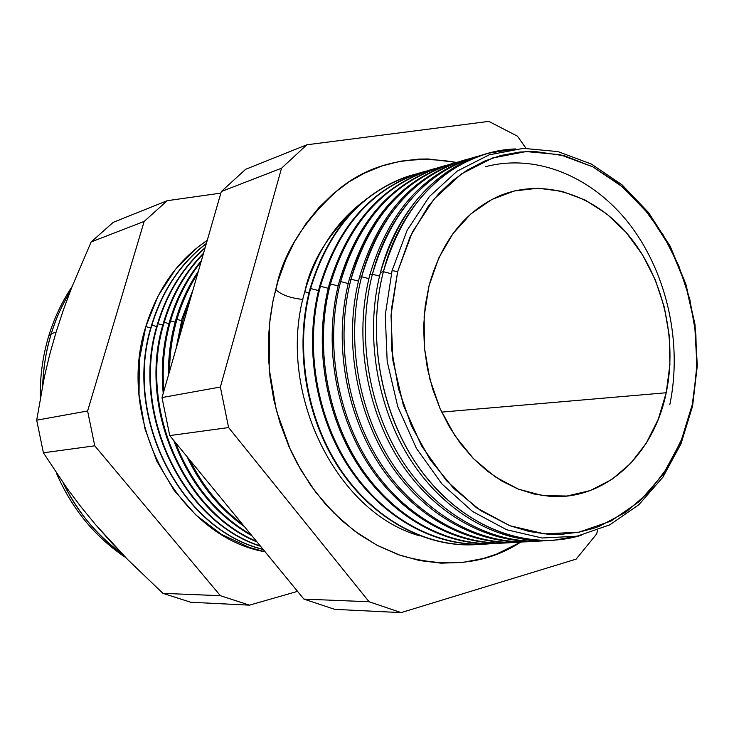 <?xml version="1.0" encoding="UTF-8"?>
<svg xmlns="http://www.w3.org/2000/svg" width="734" height="734" viewBox="0 0 734 734"><rect width="100%" height="100%" fill="white"/><g stroke="black" fill="none" stroke-linecap="round" stroke-linejoin="round"><path stroke-width="1.1" d="M304.784 291.765L308.968 292.866L304.784 291.765C315.886 252.725 335.447 222.595 363.458 201.373C330.924 229.77 311.363 259.9 304.784 291.765C275.498 389.919 335.612 512.892 420.068 535.93M302.867 299.435C290.224 298.105 281.15 294.793 275.645 289.49C281.15 294.793 290.224 298.105 302.867 299.435M276.443 286.526C283.737 252.524 304.445 220.145 338.567 189.372C370.505 163.416 409.82 154.424 456.511 162.416L428.151 158.966L418.793 159.095L400.232 161.251L381.964 165.967L364.284 173.215L349.476 181.601L333.539 193.473L318.877 207.639L305.702 223.989L294.261 242.257L285.783 259.698L278.039 280.984L273.048 300.637L269.488 323.905L269.167 368.844L276.379 410.535L290.508 450.034L297.114 463.273L310.858 485.559L324.905 503.469L342.484 521.177L359.376 534.49L377.258 545.399L398.167 554.629L419.564 560.565L441.106 563.161L462.374 562.455L483.082 558.537L496.404 554.198L520.764 542.105C486.862 564.171 446.777 568.611 400.507 555.445L376.68 545.087L354.201 530.737L333.759 512.938L315.886 492.431L300.912 470.044L288.967 446.621L279.993 422.931L273.773 399.626L270.029 377.203L268.415 356.008L268.561 336.282L270.149 318.116L272.864 301.536L276.443 286.526M692.593 406.04L680.996 443.795L662.866 477.238L638.837 504.735L609.844 524.81L577.098 536.205L542.114 538.004L506.625 529.737L472.558 511.479L441.868 483.899L416.407 448.346L397.782 406.719L387.185 361.431L385.258 315.143L392.075 270.598L385.258 315.143L387.185 361.431L397.782 406.719L416.407 448.346L441.868 483.899L472.558 511.479L506.625 529.737L542.114 538.004L577.098 536.205L609.844 524.81L638.837 504.735L662.866 477.238L680.996 443.795L692.593 406.04L692.3 404.526L680.904 441.593L663.105 474.412L639.516 501.368L611.073 521.03L578.952 532.168L544.656 533.884L509.882 525.727L476.513 507.772L446.456 480.706L421.527 445.822L403.296 405.012L392.91 360.614L391.011 315.253L397.663 271.58L392.075 270.598L397.663 271.58L391.387 309.647L391.626 349.265L398.434 388.653L411.49 426.023L430.17 459.713L453.557 488.266L480.541 510.534L509.882 525.727L529.388 531.535L546.839 534.068L561.969 534.242L578.961 532.168L593.356 528.416L599.384 526.26L625.836 512.194L648.994 492.046L668.124 466.696L682.693 437.152L692.3 404.526L696.722 369.918L695.878 334.493L689.832 299.389L678.766 265.736L663.013 234.651L643.03 207.162L619.423 184.28L592.898 166.884L564.336 155.746L534.701 151.47L519.828 152.03L500.918 155.47L484.596 161.076L467.007 170.251L452.355 180.858L438.804 193.684L428.05 206.621L410.104 236.752L397.663 271.58L412.352 232.127L434.06 199.042L461.392 173.967L492.688 157.975L526.195 151.571L560.143 154.709L592.898 166.884L622.992 187.234L649.14 214.585L670.307 247.587L685.684 284.719L694.676 324.382L696.924 364.881L692.593 406.04L697.3 365.679L695.006 324.446L685.859 284.076L670.206 246.275L648.645 212.667L622.01 184.785L591.356 164.04L557.968 151.599L523.342 148.36L489.156 154.846L457.209 171.105L429.289 196.648L407.095 230.366L392.075 270.598L407.095 230.366L429.289 196.648L457.209 171.105L489.156 154.846L523.342 148.36L557.968 151.599L591.356 164.04L622.01 184.785L648.645 212.667L670.206 246.275L685.859 284.076L695.006 324.446L697.3 365.679L692.593 406.04M550.968 540.426C500.634 543.885 446.244 514.424 411.315 461.062C376.533 407.645 364.486 333.887 380.487 272.36L383.396 271.69L391.286 273.754L383.396 271.69C365.807 339.09 382.341 420.793 424.325 474.87C466.393 528.975 528.819 551.124 581.144 535.334L553.895 540.27C503.542 543.665 449.162 514.112 414.233 460.658C379.45 407.141 367.404 333.282 383.396 271.69L380.487 272.36C364.495 333.851 376.514 407.563 411.269 460.98C446.153 514.341 500.496 543.83 550.821 540.444L551.124 540.426M372.404 274.232C356.265 336.016 368.651 410.159 404.03 463.402C439.538 516.608 494.615 545.289 545.151 540.692L542.27 540.921C492.028 544.298 437.813 514.965 403.03 461.888C368.385 408.755 356.43 335.42 372.404 274.232L369.872 274.819C353.898 335.906 365.826 409.104 400.434 462.145C435.17 515.14 489.339 544.435 539.545 541.068C489.339 544.435 435.17 515.14 400.434 462.145C365.826 409.104 353.898 335.906 369.872 274.819L372.404 274.232C391.176 211.117 426.115 171.866 477.219 156.461L480.018 155.727C431.005 167.499 388.222 212.603 372.404 274.232L379.551 276.103L372.404 274.232M361.623 276.727C345.485 338.135 357.797 411.783 393.066 464.659C428.463 517.488 483.394 545.94 533.829 541.325L530.847 541.554C480.724 544.931 426.674 515.8 392.029 463.099C357.522 410.334 345.65 337.521 361.623 276.727L359.458 277.223C343.503 337.897 355.32 410.545 389.745 463.218C424.298 515.837 478.238 544.977 528.315 541.701C478.238 544.977 424.298 515.837 389.745 463.218C355.32 410.545 343.503 337.897 359.458 277.223L361.623 276.727C380.368 214.016 415.233 174.976 466.218 159.608L469.118 158.856C420.178 170.572 377.441 215.447 361.623 276.727L368.908 278.636L361.623 276.727M351.036 279.168C334.906 340.209 347.154 413.37 382.304 465.888C417.582 518.351 472.375 546.582 522.709 541.94L519.626 542.187C469.622 545.546 415.747 516.617 381.24 464.283C346.87 411.893 335.08 339.576 351.036 279.168L349.219 279.59C333.291 339.842 344.998 411.957 379.239 464.273C413.627 516.525 467.347 545.509 517.286 542.316C467.347 545.509 413.627 516.525 379.239 464.273C344.998 411.957 333.291 339.842 349.219 279.59L351.036 279.168C369.762 216.86 404.562 178.041 455.419 162.709L458.401 161.93C409.544 173.6 366.853 218.246 351.036 279.168L358.467 281.122L351.036 279.168M340.649 281.572C324.529 342.246 336.704 414.939 371.734 467.09C406.902 519.195 461.548 547.206 511.772 542.545L508.616 542.802C458.722 546.151 405.012 517.424 370.642 465.448C336.411 413.416 324.703 341.594 340.649 281.572L339.172 281.911C323.263 341.769 334.869 413.352 368.936 465.31C403.14 517.204 456.64 546.032 506.451 542.931C456.64 546.032 403.14 517.204 368.936 465.31C334.869 413.352 323.263 341.769 339.172 281.911L340.649 281.572C359.357 219.659 394.075 181.05 444.813 165.756L447.887 164.948C399.103 176.573 356.467 220.998 340.649 281.572L348.219 283.553L340.649 281.572M330.447 283.93C314.336 344.246 326.437 416.472 361.357 468.274C396.406 520.021 450.915 547.83 501.038 543.142L497.79 543.408C448.015 546.738 394.479 518.213 360.238 466.595C326.144 414.912 314.519 343.585 330.447 283.93L329.3 284.196C313.409 343.65 324.914 414.719 358.807 466.329C392.837 517.874 446.125 546.546 495.808 543.518C446.125 546.546 392.837 517.874 358.807 466.329C324.914 414.719 313.409 343.65 329.3 284.196L330.447 283.93C349.127 222.393 383.781 184.005 434.39 168.747L437.547 167.921C388.846 179.5 346.264 223.696 330.447 283.93L338.145 285.948L330.447 283.93M320.428 286.251C304.326 346.2 316.363 417.976 351.164 469.43C386.102 520.837 440.473 548.436 490.486 543.729L487.156 544.004C437.492 547.325 384.13 518.984 350.026 467.714C316.06 416.389 304.518 345.531 320.428 286.251L319.593 286.443C303.729 345.503 315.134 416.068 348.852 467.329C382.717 518.534 435.794 547.059 485.339 544.105C435.794 547.059 382.717 518.534 348.852 467.329C315.134 416.068 303.729 345.503 319.593 286.443L320.428 286.251C339.09 225.09 373.661 186.904 424.151 171.683L427.39 170.838C378.762 182.371 336.236 226.347 320.428 286.251L328.245 288.297L320.428 286.251M310.592 288.526C294.499 348.127 306.473 419.444 341.163 470.567C375.982 521.635 430.207 549.023 480.109 544.307L476.696 544.582C427.16 547.903 373.955 519.745 339.989 468.815C306.161 417.829 294.692 347.439 310.592 288.526L310.06 288.646C294.224 347.329 305.527 417.398 339.08 468.32C372.771 519.186 425.637 547.564 475.054 544.683C425.637 547.564 372.771 519.186 339.08 468.32C305.527 417.398 294.224 347.329 310.06 288.646L310.592 288.526C329.227 227.733 363.725 189.748 414.095 174.564L417.398 173.701C368.853 185.188 326.391 228.953 310.592 288.526L318.528 290.6L310.592 288.526M183.436 317.923L178.426 340.484L183.436 317.923L182.124 318.226L176.013 348.889L182.124 318.226L183.436 317.923L191.06 296.591L183.436 317.923L184.821 318.29L183.436 317.923M227.265 505.689L209.796 484.394L227.265 505.689M176.949 319.418C172.151 336.099 169.682 353.403 169.554 371.321C169.682 353.403 172.151 336.099 176.949 319.418L175.848 319.675C170.728 337.475 168.269 355.953 168.462 375.102C168.269 355.953 170.728 337.475 175.848 319.675L176.949 319.418C181.803 302.775 188.702 287.544 197.648 273.727C188.702 287.544 181.803 302.775 176.949 319.418L181.463 320.602L176.949 319.418M189.794 460.016C202.997 486.514 220.595 507.956 242.569 524.342C220.595 507.956 202.997 486.514 189.794 460.016M244.404 526.581C220.044 509.249 200.896 485.908 186.959 456.557C200.896 485.908 220.044 509.249 244.404 526.581M170.554 320.905C164.086 343.402 161.875 366.752 163.902 390.956C161.875 366.752 164.086 343.402 170.554 320.905L169.655 321.107C162.985 344.329 160.838 368.404 163.214 393.351C160.838 368.404 162.985 344.329 169.655 321.107L170.554 320.905C177.151 298.481 187.317 278.81 201.052 261.91C187.317 278.81 177.151 298.481 170.554 320.905L175.169 322.107L170.554 320.905M175.454 442.538C191.446 483.871 216.668 514.617 251.12 534.765C216.668 514.617 191.446 483.871 175.454 442.538M252.019 535.857C216.016 515.424 189.932 483.623 173.747 440.464C189.932 483.623 216.016 515.424 252.019 535.857M164.242 322.364C137.891 406.076 183.124 510.635 256.524 541.353C183.124 510.635 137.891 406.076 164.242 322.364L163.544 322.52C137.01 406.709 183.005 511.837 257.01 541.949C183.005 511.837 137.01 406.709 163.544 322.52L164.242 322.364C172.288 295.334 185.326 272.507 203.355 253.891C185.326 272.507 172.288 295.334 164.242 322.364L168.958 323.593L164.242 322.364M158.003 323.804C130.111 411.462 181.931 520.663 260.313 545.977C181.931 520.663 130.111 411.462 158.003 323.804L157.498 323.923C129.496 411.875 181.821 521.415 260.57 546.289C181.821 521.415 129.496 411.875 157.498 323.923L158.003 323.804C167.343 292.811 183.023 267.552 205.043 248.028C183.023 267.552 167.343 292.811 158.003 323.804L162.82 325.061L158.003 323.804M151.855 325.226C122.578 416.361 180.573 529.398 263.075 549.344C180.573 529.398 122.578 416.361 151.855 325.226L151.543 325.3C122.193 416.6 180.5 529.829 263.203 549.491C180.5 529.829 122.193 416.6 151.543 325.3L151.855 325.226C162.388 290.701 180.546 263.497 206.309 243.624C180.546 263.497 162.388 290.701 151.855 325.226L156.764 326.511L151.855 325.226M145.791 326.63C115.229 420.912 179.124 537.205 265.112 551.812L249.248 547.417L221.42 534.352L195.996 515.121L174.142 490.413L156.856 461.227L144.965 428.784L139.038 394.525L139.322 359.963L145.791 326.63L158.067 295.967L175.545 269.25L197.363 247.523L207.272 240.284C177.949 260.093 157.461 288.875 145.791 326.63L150.791 327.933L145.791 326.63M122.596 554.344C96.273 534.618 76.51 510.855 63.298 483.064C77.859 512.506 97.622 536.27 122.596 554.344M42.691 384.946C43.719 365.229 46.591 348.118 51.307 333.612L48.829 335.704L51.307 333.612C46.242 350.136 43.37 367.248 42.691 384.946M666.215 392.754L441.657 412.104L666.215 392.754C653.801 454.612 605.44 500.533 550.17 496.377L533.902 493.982L517.773 488.899L502.074 481.183L487.092 470.934L473.136 458.31L460.466 443.51L449.355 426.803L440.015 408.489L432.647 388.91L427.399 368.44L424.39 347.485L423.656 326.437L425.225 305.729L429.041 285.737C441.4 241.257 464.833 211.319 499.331 195.914C543.582 177.408 595.256 194.785 629.121 235.963C662.967 277.296 677.5 339.099 666.215 392.754L658.288 419.215L646.315 443.061L630.653 463.42L611.78 479.476L590.319 490.532L567.006 496.028L542.701 495.615L518.351 489.128L494.945 476.687L473.494 458.677L454.952 435.757L440.161 408.829L429.821 379.038L424.408 347.668L424.151 316.115L429.041 285.737L438.813 257.854L452.97 233.614L470.833 213.961L491.596 199.584L514.351 190.941L538.15 188.216L562.07 191.354L585.218 200.07L606.789 213.943L626.056 232.348L642.388 254.579L655.279 279.819L664.334 307.197L669.261 335.787L669.903 364.624L666.215 392.754M56.05 332.245L51.307 333.612L56.05 332.245L49.6 354.972L44.324 377.129L36.7 420.178L43.398 452.805L67.097 488.394L80.593 506.35L95.438 524.507L127.771 559.647L162.939 593.356L220.393 595.696L94.741 445.813L43.398 452.805L94.741 445.813L87.612 410.985L36.7 420.178L87.612 410.985L144.176 221.411L91.163 241.945L72.015 286.746L63.574 309.399L56.05 332.245L63.574 309.399L72.015 286.746L91.163 241.945L144.176 221.411L167.242 200.694L113.256 222.319L91.163 241.945L113.256 222.319L167.242 200.694L220.851 193.115L167.242 200.694L144.176 221.411L87.612 410.985L94.741 445.813L220.393 595.696L162.939 593.356L190.748 602.265L249.468 605.155L190.748 602.265L162.939 593.356L127.771 559.647L111.21 542.288L95.438 524.507L80.593 506.35L67.097 488.394L43.398 452.805L36.7 420.178L44.324 377.129L49.6 354.972L56.05 332.245M474.595 157.214C423.536 172.618 388.625 211.823 369.872 274.819C388.625 211.823 423.536 172.618 474.595 157.214M463.787 160.306C412.93 175.729 378.157 214.704 359.458 277.223C378.157 214.704 412.93 175.729 463.787 160.306M453.172 163.352C402.516 178.793 367.872 217.539 349.219 279.59C367.872 217.539 402.516 178.793 453.172 163.352M442.74 166.343C392.286 181.793 357.77 220.319 339.172 281.911C357.77 220.319 392.286 181.793 442.74 166.343M432.482 169.288C382.24 184.739 347.843 223.044 329.3 284.196C347.843 223.044 382.24 184.739 432.482 169.288M422.408 172.178C372.358 187.638 338.09 225.733 319.593 286.443C338.09 225.733 372.358 187.638 422.408 172.178M412.508 175.013C362.651 190.482 328.502 228.357 310.06 288.646C328.502 228.357 362.651 190.482 412.508 175.013M193.014 289.802L182.124 318.226L193.014 289.802M198.345 271.296C188.537 285.783 181.032 301.913 175.848 319.675C181.032 301.913 188.537 285.783 198.345 271.296M201.428 260.598C187.06 277.81 176.472 297.986 169.655 321.107C176.472 297.986 187.06 277.81 201.428 260.598M203.566 253.147C185.078 271.901 171.738 295.022 163.544 322.52C171.738 295.022 185.078 271.901 203.566 253.147M205.162 247.624C182.83 267.194 166.939 292.627 157.498 323.923C166.939 292.627 182.83 267.194 205.162 247.624M206.364 243.431C180.408 263.304 162.131 290.6 151.543 325.3C162.131 290.6 180.408 263.304 206.364 243.431M297.554 591.356L249.468 605.155L220.393 595.696L249.468 605.155L297.554 591.356M228.604 427.564L369.083 601.752L401.14 612.615L576.135 559.134L596.705 533.893L597.485 530.324L596.705 533.893L576.135 559.134L401.14 612.615L369.083 601.752L303.904 599.1L169.747 435.583L162.003 397.562L221.301 191.546L245.661 169.288L306.821 144.791L281.535 168.224L220.365 387.029L228.604 427.564L220.365 387.029L281.535 168.224L306.821 144.791L488.807 121.385L306.821 144.791L245.661 169.288L221.301 191.546L281.535 168.224L221.301 191.546L162.003 397.562L220.365 387.029L162.003 397.562L169.747 435.583L228.604 427.564L169.747 435.583L303.904 599.1L334.704 609.348L303.904 599.1L369.083 601.752L228.604 427.564M525.957 148.268L517.479 136.185L488.807 121.385L517.479 136.185L525.957 148.268M485.743 154.012L485.449 154.094C434.253 169.526 399.268 208.951 380.487 272.36C396.03 211.585 437.592 166.737 485.596 154.057M383.396 271.69C402.177 208.172 437.189 168.682 488.413 153.241L515.763 148.938C457.245 150.644 401.746 199.024 383.396 271.69M70.17 291.49C62.252 304.5 55.968 318.538 51.307 333.612C55.279 320.079 61.564 306.032 70.17 291.49M334.704 609.348L401.14 612.615L334.704 609.348M485.504 166.701C537.848 152.874 594.678 177.885 631.157 226.375C667.545 275.103 682.427 344.173 669.803 404.7M125.716 557.556C94.943 536.958 71.804 508.708 56.279 472.834M40.297 397.553C39.93 376.028 42.838 355.201 49.022 335.062C54.481 317.528 62.17 301.362 72.079 286.563"/></g></svg>
